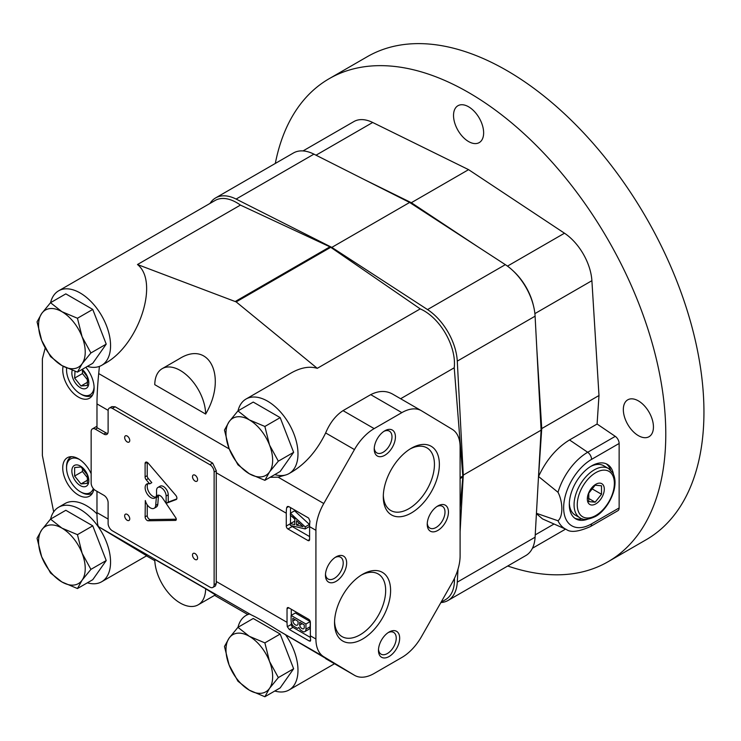 <?xml version="1.0" encoding="UTF-8"?>
<svg xmlns="http://www.w3.org/2000/svg" width="741" height="741" viewBox="0 0 741 741"><rect width="100%" height="100%" fill="white"/><g stroke="black" fill="none" stroke-linecap="round" stroke-linejoin="round"><path stroke-width="1.11" d="M92.755 525.832L65.819 510.29L50.518 519.126L41.7 529.908L37.05 538.281L41.7 556.834L50.518 572.988L61.901 581.963L77.453 588.539L92.755 579.703L106.222 560.548L92.755 525.832L77.453 534.669L61.901 528.101L50.518 519.126M77.453 588.539L82.103 580.166L90.911 569.375L106.222 560.548M90.911 569.375L82.103 553.231L77.453 534.669M61.901 581.963A32.984 19.044 60 0 1 41.7 556.834A32.984 19.044 60 0 1 41.7 529.908A32.984 19.044 60 0 1 61.901 528.101A32.984 19.044 60 0 1 82.103 553.231A32.984 19.044 60 0 1 82.103 580.166A32.984 19.044 60 0 1 61.901 581.963M92.755 309.423L65.819 293.871L50.518 302.708L41.7 313.489L37.05 321.863L41.7 340.425L50.518 356.569L61.901 365.554L77.453 372.121L92.755 363.285L106.222 344.13L92.755 309.423L77.453 318.26L61.901 311.683L50.518 302.708M77.453 372.121L82.103 363.748L90.911 352.966L106.222 344.13M90.911 352.966L82.103 336.812L77.453 318.26M61.901 365.554A32.984 19.044 60 0 1 41.7 340.425A32.984 19.044 60 0 1 41.7 313.489A32.984 19.044 60 0 1 61.901 311.683A32.984 19.044 60 0 1 82.103 336.812A32.984 19.044 60 0 1 82.103 363.748A32.984 19.044 60 0 1 61.901 365.554M280.172 417.628L253.237 402.076L237.935 410.912L229.117 421.694L224.467 430.067L229.117 448.629L237.935 464.783L249.319 473.758L264.87 480.325L280.172 471.489L293.64 452.334L280.172 417.628L264.87 426.464L249.319 419.888L237.935 410.912M264.87 480.325L269.52 471.952L278.338 461.171L293.64 452.334M278.338 461.171L269.52 445.017L264.87 426.464M249.319 473.758A32.984 19.044 60 0 1 229.117 448.629A32.984 19.044 60 0 1 229.117 421.694A32.984 19.044 60 0 1 249.319 419.888A32.984 19.044 60 0 1 269.52 445.017A32.984 19.044 60 0 1 269.52 471.952A32.984 19.044 60 0 1 249.319 473.758M280.172 634.046L253.237 618.494L237.935 627.331L229.117 638.112L224.467 646.485L229.117 665.048L237.935 681.192L249.319 690.167L264.87 696.744L280.172 687.907L293.64 668.753L280.172 634.046L264.87 642.882L249.319 636.306L237.935 627.331M264.87 696.744L269.52 688.37L278.338 677.589L293.64 668.753M278.338 677.589L269.52 661.435L264.87 642.882M249.319 690.167A32.984 19.044 60 0 1 229.117 665.048A32.984 19.044 60 0 1 229.117 638.112A32.984 19.044 60 0 1 249.319 636.306A32.984 19.044 60 0 1 269.52 661.435A32.984 19.044 60 0 1 269.52 688.37A32.984 19.044 60 0 1 249.319 690.167M87.373 366.397A43.034 24.842 -120 0 0 101.647 365.359L104.62 363.636C138.604 345.723 159.732 281.978 137.474 264.528L236.166 301.902L317.268 368.333C309.488 365.989 300.763 367.545 291.083 373.019L246.04 399.029A43.034 24.842 -120 0 0 238 410.875M99.405 366.406L98.701 373.575L229.247 448.953M154.767 384.672L205.646 414.052C227.422 377.299 209.601 339.684 179.433 358.709L162.214 368.647A35.985 20.776 -120 0 0 154.767 384.672M87.373 582.806A43.034 24.842 -120 0 0 101.647 581.768L146.699 555.769L98.701 526.795L251.505 615.021L249.013 613.724L246.04 615.447A43.034 24.842 -120 0 0 238 627.294M247.698 614.493L214.575 595.356M154.804 560.715L146.486 555.889M205.646 588.78L154.767 559.399A35.985 20.776 -120 0 0 170.643 595.356A35.985 20.776 -120 0 0 198.199 604.813A35.985 20.776 -120 0 0 205.646 588.78L215.418 594.875L198.199 604.813M109.353 408.078A5.993 3.464 -120 0 0 108.112 410.829L108.112 431.642A5.993 3.464 -120 0 1 106.871 434.383A5.993 3.464 -120 0 1 103.87 434.087L95.394 429.187A5.993 3.464 -120 0 0 92.393 428.891A5.993 3.464 -120 0 0 91.152 431.642L91.152 483.058A5.993 3.464 -120 0 0 95.394 490.403L103.87 495.294A5.993 3.464 -120 0 1 108.112 502.639L108.112 523.452A5.993 3.464 -120 0 0 112.354 530.797L209.888 587.113A5.993 3.464 -120 0 0 212.889 587.409A5.993 3.464 -120 0 0 214.13 584.668L214.13 472.036A5.993 3.464 -120 0 0 209.888 464.69L112.354 408.374A5.993 3.464 -120 0 0 109.353 408.078L111.882 406.624L115.124 406.781L212.658 463.097L216.307 470.785A38.986 22.508 -60 0 0 216.252 472.767L286.267 513.198A38.986 22.508 -60 0 1 286.647 507.715L287.388 506.511L288.684 506.538L308.617 518.042L309.97 521.173A38.986 22.508 120 0 0 309.599 526.656L315.916 530.306L315.916 639.02A38.986 22.508 120 0 0 323.771 656.739L354.448 675.264A38.986 22.508 120 0 0 354.67 675.384A38.986 22.508 120 0 0 374.159 673.458L401.854 657.471A38.986 22.508 120 0 0 421.564 636.51L452.251 582.565A38.986 22.508 120 0 0 460.105 555.778L460.105 447.064A38.986 22.508 120 0 0 452.251 429.345L421.564 410.82A38.986 22.508 120 0 0 421.342 410.69A38.986 22.508 120 0 0 401.854 412.626L374.159 428.613A38.986 22.508 120 0 0 354.448 449.574L323.771 503.519A38.986 22.508 120 0 0 315.916 530.306M274.791 474.601A43.034 24.842 -120 0 0 285.526 475.027L278.116 477.158L270.122 477.297M95.394 429.187L97.506 427.965A5.993 3.464 -120 0 0 96.978 427.696L96.978 403.91C97.006 395.194 97.58 385.088 98.701 373.575M291.278 622.06L291.278 624.431L287.313 626.71A38.986 22.508 -60 0 1 287.036 622.347L287.036 608.759A2.399 1.389 -120 0 1 287.527 607.657A2.399 1.389 -120 0 1 288.731 607.777L287.036 608.759M214.13 584.668L216.307 583.408A38.986 22.508 -60 0 1 216.252 581.481L287.036 622.347M216.307 583.408L215.418 585.955L212.889 587.409M98.701 526.795C97.58 525.823 97.006 521.099 96.978 512.624L108.112 519.052M251.505 615.021C256.895 617.494 265.769 622.607 278.116 630.378L323.771 656.739M288.731 607.777L308.664 619.281A2.399 1.389 -120 0 1 310.359 622.227L310.359 635.815A38.986 22.508 120 0 0 310.636 640.178L309.238 640.984L310.322 641.141L310.636 640.178M287.313 626.71L289.305 629.48L309.238 640.984M97.506 427.965L105.991 432.864A5.993 3.464 -120 0 0 107.741 433.439M96.978 491.32L96.978 512.624M286.267 513.198L286.267 526.045A2.399 1.389 -120 0 0 287.962 528.991L307.895 540.495A2.399 1.389 -120 0 0 309.099 540.615A2.399 1.389 -120 0 0 309.599 539.513L309.599 526.656M216.252 472.767L216.252 581.481M354.67 675.384L278.116 630.378M101.647 581.768A43.034 24.842 -120 0 0 94.329 521.618A43.034 24.842 -120 0 0 58.622 507.242A43.034 24.842 -120 0 0 50.583 519.089M249.587 613.983A43.034 24.842 -120 0 0 246.04 615.447M274.791 691.02A43.034 24.842 -120 0 0 289.073 689.973A43.034 24.842 -120 0 0 285.526 634.731M285.526 475.027A43.034 24.842 -120 0 0 289.073 473.564A43.034 24.842 -120 0 0 289.073 423.871A43.034 24.842 -120 0 0 246.04 399.029M101.647 365.359A43.034 24.842 -120 0 0 108.927 333.33A43.034 24.842 -120 0 0 83.946 295.437A43.034 24.842 -120 0 0 58.622 290.824A43.034 24.842 -120 0 0 50.583 302.671M289.073 473.564L292.047 471.85C305.885 463.458 317.092 450.491 325.651 432.948L354.448 449.574M317.268 368.333L420.23 308.886L330.736 247.309A5.993 3.464 -120 0 0 329.93 246.836L240.436 205.09A43.034 24.842 -120 0 0 215.103 200.478L58.622 290.824M400.622 398.732L454.233 367.786A43.034 24.842 -120 0 0 420.23 308.886M460.105 508.104L462.819 477.009A5.993 3.464 -120 0 0 462.819 476.074L454.233 367.786M325.651 432.948C329.902 422.889 335.692 415.46 343.027 410.634L370.722 394.647C378.808 390.563 386.154 390.414 392.767 394.193L421.342 410.69M45.201 348.001L42.376 358.811L42.376 455.502L53.676 511.874M137.474 264.528L240.436 205.09M441.062 602.229L445.554 599.626A43.034 24.842 -120 0 0 454.437 578.369M411.329 512.976A39.643 22.888 -60 0 1 383.301 496.794A39.643 22.888 -60 0 1 411.329 448.24A39.643 22.888 -60 0 1 439.367 464.422A39.643 22.888 -60 0 1 411.329 512.976M362.562 639.066A39.643 22.888 -60 0 1 334.534 622.885A39.643 22.888 -60 0 1 362.562 574.331A39.643 22.888 -60 0 1 390.6 590.512A39.643 22.888 -60 0 1 362.562 639.066M437.838 530.436A14.996 8.66 -60 0 1 427.233 524.313A14.996 8.66 -60 0 1 437.838 505.946A14.996 8.66 -60 0 1 448.444 512.068A14.996 8.66 -60 0 1 437.838 530.436M336.062 581.361A14.996 8.66 -60 0 1 325.456 575.238A14.996 8.66 -60 0 1 336.053 556.871A14.996 8.66 -60 0 1 346.658 562.993A14.996 8.66 -60 0 1 336.062 581.361M384.829 455.261A14.996 8.66 -60 0 1 374.224 449.139A14.996 8.66 -60 0 1 384.829 430.78A14.996 8.66 -60 0 1 395.425 436.903A14.996 8.66 -60 0 1 384.829 455.261M389.071 656.526A14.996 8.66 -60 0 1 378.466 650.403A14.996 8.66 -60 0 1 389.071 632.045A14.996 8.66 -60 0 1 399.668 638.168A14.996 8.66 -60 0 1 389.071 656.526M91.152 473.675A22.193 12.81 -120 0 0 67.329 457.716A22.193 12.81 -120 0 0 63.93 475.5A22.193 12.81 -120 0 0 78.426 495.053A22.193 12.81 -120 0 0 89.522 496.155A22.193 12.81 -120 0 0 93.848 489.18M63.105 366.23A22.193 12.81 -120 0 0 78.426 397.111A22.193 12.81 -120 0 0 89.522 398.213A22.193 12.81 -120 0 0 85.826 367.286M96.988 513.902A43.034 24.842 -120 0 0 64.976 503.565L58.622 507.242M388.173 632.61A12.56 7.253 -60 0 1 393.628 632.416A12.56 7.253 -60 0 1 395.555 642.475A12.56 7.253 -60 0 1 387.348 653.543A12.56 7.253 -60 0 1 381.069 654.164A12.56 7.253 -60 0 1 378.503 649.348M383.931 431.345A12.56 7.253 -60 0 1 389.386 431.151A12.56 7.253 -60 0 1 391.313 441.219A12.56 7.253 -60 0 1 383.106 452.279A12.56 7.253 -60 0 1 376.826 452.899A12.56 7.253 -60 0 1 374.261 448.083M335.154 557.436A12.56 7.253 -60 0 1 340.619 557.251A12.56 7.253 -60 0 1 342.537 567.31A12.56 7.253 -60 0 1 334.339 578.378A12.56 7.253 -60 0 1 328.059 578.999A12.56 7.253 -60 0 1 325.494 574.173M436.94 506.511A12.56 7.253 -60 0 1 442.396 506.316A12.56 7.253 -60 0 1 444.322 516.384A12.56 7.253 -60 0 1 436.116 527.453A12.56 7.253 -60 0 1 429.836 528.074A12.56 7.253 -60 0 1 427.27 523.248M361.302 575.09A36.161 20.878 -60 0 1 378.179 573.96A36.161 20.878 -60 0 1 383.718 602.942A36.161 20.878 -60 0 1 360.098 634.805A36.161 20.878 -60 0 1 342.018 636.593A36.161 20.878 -60 0 1 334.562 621.412M410.069 449A36.161 20.878 -60 0 1 426.946 447.87A36.161 20.878 -60 0 1 432.494 476.843A36.161 20.878 -60 0 1 408.865 508.706A36.161 20.878 -60 0 1 390.785 510.503A36.161 20.878 -60 0 1 383.329 495.321M175.765 495.312L148.2 463.171A3.001 1.732 -120 0 0 145.727 462.18A3.001 1.732 -120 0 0 145.106 463.477L145.106 476.88A2.908 1.677 -120 0 0 146.227 479.798L149.682 483.873A8.086 4.668 -120 0 0 146.801 484.003A8.086 4.668 -120 0 0 146.801 493.33A8.086 4.668 -120 0 0 154.878 497.998A8.086 4.668 -120 0 0 156.555 494.275L156.555 490.514A6.762 3.909 -120 0 1 157.953 487.421A6.762 3.909 -120 0 1 163.168 489.236A6.762 3.909 -120 0 1 166.123 496.044L166.123 503.334L176.136 499.564A2.973 1.714 -120 0 0 176.293 499.49A2.973 1.714 -120 0 0 175.765 495.312M175.719 517.69L162.511 497.989A5.4 3.121 -120 0 0 157.435 495.405A5.4 3.121 -120 0 0 156.323 497.6L155.693 505.399A7.503 4.326 -120 0 1 154.165 508.27A7.503 4.326 -120 0 1 145.319 500.527L145.116 516.875A3.001 1.732 -120 0 0 148.209 520.775L175.487 520.404A2.084 1.204 -120 0 0 175.858 520.302A2.084 1.204 -120 0 0 175.719 517.69M127.193 520.275A3.594 2.075 -120 0 0 128.999 520.451A3.594 2.075 -120 0 0 128.999 516.292A3.594 2.075 -120 0 0 125.396 514.217A3.594 2.075 -120 0 0 124.849 517.098A3.594 2.075 -120 0 0 127.193 520.275M195.05 559.446A3.594 2.075 -120 0 0 196.847 559.622A3.594 2.075 -120 0 0 196.847 555.472A3.594 2.075 -120 0 0 193.253 553.388A3.594 2.075 -120 0 0 192.697 556.278A3.594 2.075 -120 0 0 195.05 559.446M195.05 481.094A3.594 2.075 -120 0 0 196.847 481.27A3.594 2.075 -120 0 0 196.847 477.121A3.594 2.075 -120 0 0 193.253 475.037A3.594 2.075 -120 0 0 192.697 477.926A3.594 2.075 -120 0 0 195.05 481.094M127.193 441.923A3.594 2.075 -120 0 0 128.999 442.099A3.594 2.075 -120 0 0 128.999 437.94A3.594 2.075 -120 0 0 125.396 435.865A3.594 2.075 -120 0 0 124.849 438.746A3.594 2.075 -120 0 0 127.193 441.923M205.646 414.052A35.985 20.776 -120 0 0 189.77 378.095A35.985 20.776 -120 0 0 162.214 368.647M158.713 495.164A5.4 3.121 -120 0 0 158.444 496.377L156.323 497.6M158.444 496.377L157.814 504.167L155.693 505.399M154.165 508.27L156.286 507.048A7.503 4.326 -120 0 0 157.814 504.167M147.237 504.834L147.237 515.653L145.116 516.875M147.237 515.653A3.001 1.732 -120 0 0 150.33 519.543L176.284 519.2M147.153 462.291L145.106 463.477M147.227 462.328L147.227 475.657L145.106 476.88M147.227 475.657A2.908 1.677 -120 0 0 148.339 478.575L151.803 482.65L149.682 483.873M147.996 483.632A8.086 4.668 -120 0 0 148.922 492.107A8.086 4.668 -120 0 0 155.795 497.137M166.123 503.334L168.244 502.111L168.244 494.821A6.762 3.909 -120 0 0 165.289 488.013A6.762 3.909 -120 0 0 160.075 486.198L157.953 487.421M168.244 502.111L176.775 498.897M290.509 507.585L290.509 513.143M290.509 515.264L290.509 523.47M291.259 525.656A2.399 1.389 -120 0 0 292.204 526.536L309.599 536.577M305.181 526.879L290.416 513.198L294.585 510.799L309.423 524.433L305.181 526.879L305.181 528.935L309.423 526.49L309.423 524.433M294.77 521.173L290.342 523.572L290.342 525.434L305.181 528.935M290.416 513.198A38.986 22.508 -60 0 0 290.342 515.106L294.77 519.145L294.77 524.656L290.342 523.572M303.06 526.684L296.511 520.719L296.511 525.082L303.06 526.684M299.438 523.387L296.511 525.082M291.278 609.25L291.278 615.345M291.278 624.431A2.399 1.389 -120 0 0 292.973 627.368L310.396 637.427M304.829 631.619L309.071 629.174A5.4 3.112 -120 0 0 310.192 626.701L310.192 621.56L305.95 624.015L291.102 615.438L291.102 620.615A5.845 3.372 -120 0 0 293.093 625.849L297.382 628.322A5.845 3.372 -120 0 0 298.16 628.062A5.845 3.372 -120 0 0 298.873 627.368A5.4 3.112 -120 0 0 300.763 630.276L303.504 631.851A5.4 3.112 -120 0 0 304.829 631.619A5.4 3.112 -120 0 0 305.95 629.155L305.95 624.015M310.192 621.56L295.344 612.992L291.102 615.438M304.255 624.895L299.688 622.264L299.688 625.126A3.297 1.908 -120 0 0 301.318 628.072A3.297 1.908 -120 0 0 303.625 628.729A3.297 1.908 -120 0 0 304.255 627.757L304.255 624.895M298.058 624.181L298.058 621.319L292.797 618.281L292.797 621.143A3.9 2.251 -120 0 0 297.382 625.089A3.9 2.251 -120 0 0 298.058 624.181M295.279 619.717L292.797 621.143M302.171 623.69L299.688 625.126M72.229 370.324A11.995 6.928 -120 0 0 80.334 387.691A11.995 6.928 -120 0 0 88.763 383.829A11.995 6.928 -120 0 0 82.177 369.398M75.017 371.324L74.628 378.086L80.991 385.996L87.355 385.431L87.355 376.947L82.557 370.361M66.662 368.008A19.488 11.254 -120 0 0 66.551 369.935A19.488 11.254 -120 0 0 80.334 393.804A19.488 11.254 -120 0 0 94.088 386.904M81.399 394.425L80.334 393.804A19.488 11.254 -120 0 0 80.334 393.814L81.399 394.425A20.989 12.115 -120 0 0 91.893 395.462A20.989 12.115 -120 0 0 92.56 395.018M66.57 367.962A20.989 12.115 -120 0 0 66.551 368.712L66.551 369.935M80.334 485.624A11.995 6.928 -120 0 0 87.679 475.176A11.995 6.928 -120 0 0 72.989 466.691A11.995 6.928 -120 0 0 80.334 485.624M80.991 483.938L87.355 483.364L87.355 474.888L80.991 466.969L74.628 467.543L74.628 476.018L80.991 483.938L87.873 479.964M79.407 459.42A19.488 11.254 -120 0 0 66.551 467.877A19.488 11.254 -120 0 0 80.334 491.746A19.488 11.254 -120 0 0 93.338 488.606M81.399 492.357L80.334 491.746L81.399 492.357A20.989 12.115 -120 0 0 91.893 493.395A20.989 12.115 -120 0 0 92.56 492.96M71.618 456.678A20.989 12.115 -120 0 0 70.895 457.04A20.989 12.115 -120 0 0 66.551 466.654L66.551 467.877M82.455 370.268L82.455 373.566L74.628 378.086M82.455 373.566L87.91 380.355M87.873 382.023L80.991 385.996M82.455 468.21L82.455 471.508L74.628 476.018M82.455 471.508L87.91 478.288M210.018 203.414A44.979 25.972 60 0 1 215.612 197.921A44.979 25.972 60 0 1 236.11 199.07L331.82 247.392L427.529 309.581A44.979 25.972 60 0 1 457.28 361.117L463.282 475.101L460.105 531.797M458.003 569.153L457.28 582.148A44.979 25.972 60 0 1 448.027 600.479A44.979 25.972 60 0 1 440.876 602.544M215.612 197.921L293.427 152.989A44.979 25.972 60 0 1 313.925 154.137L409.634 202.46L331.82 247.392M409.634 202.46L505.343 264.657A44.979 25.972 60 0 1 535.095 316.185L541.106 430.169L463.282 475.101M541.106 430.169L535.095 537.216A44.979 25.972 60 0 1 525.841 555.546L448.027 600.479M303.032 150.923L353.883 121.57A41.978 24.24 -120 0 1 372.686 122.478L468.581 169.652L564.485 233.211A41.978 24.24 -120 0 1 591.892 280.691L598.987 395.527L597.089 424.028L615.262 436.356A5.993 3.464 -120 0 1 619.133 443.47L619.133 507.946A5.993 3.464 -120 0 1 617.892 510.697L590.327 526.61C578.61 531.769 570.644 532.733 566.42 529.5A45.46 26.25 -60 0 1 558.01 520.766L537.012 513.504M558.01 520.766C563.132 516.69 563.114 502.241 558.01 492.293A45.46 26.25 -60 0 1 587.696 452.269L569.523 439.95C556.445 448.009 546.126 460.198 538.55 476.519L558.01 492.293M538.55 476.519L541.736 428.576L536.845 349.344M533.474 305.764A41.978 24.24 -120 0 0 513.569 271.271M477.5 246.558L411.329 202.71L364.137 179.489M507.724 566.004A278.885 161.01 -120 0 0 608.028 561.752A278.885 161.01 -120 0 0 608.028 239.732A278.885 161.01 -120 0 0 329.143 78.713A278.885 161.01 -120 0 0 275.309 163.455M638.39 435.652A21.294 12.291 -120 0 0 649.033 436.708A21.294 12.291 -120 0 0 652.293 419.647A21.294 12.291 -120 0 0 638.39 400.881A21.294 12.291 -120 0 0 627.738 399.834A21.294 12.291 -120 0 0 624.478 416.896A21.294 12.291 -120 0 0 638.39 435.652M468.581 141.55A21.294 12.291 -120 0 0 479.232 142.596A21.294 12.291 -120 0 0 482.493 125.544A21.294 12.291 -120 0 0 468.581 106.778A21.294 12.291 -120 0 0 457.938 105.722A21.294 12.291 -120 0 0 454.678 122.784A21.294 12.291 -120 0 0 468.581 141.55M597.089 424.028L569.523 439.95M598.987 395.527L541.736 428.576M608.028 561.752L646.189 539.717A278.885 161.01 -120 0 0 646.189 217.697A278.885 161.01 -120 0 0 367.314 56.677L329.143 78.713M468.581 169.652L411.329 202.71M536.419 513.652L542.551 518.932L566.42 529.5M587.428 519.274A31.483 18.182 -60 0 1 575.822 518.895A31.483 18.182 -60 0 1 575.822 482.539A31.483 18.182 -60 0 1 607.314 464.357A31.483 18.182 -60 0 1 613.446 474.212M582.38 518.857A31.483 18.182 -60 0 1 574.803 518.218M606.212 463.81A31.483 18.182 -60 0 1 610.565 470.053M579.971 517.829C582.945 520.293 588.067 519.858 595.347 516.523C600.34 514.115 609.926 505.066 614.03 490.19C615.715 483.188 615.262 477.361 612.659 472.702L608.463 468.488A28.491 16.45 -60 0 0 579.971 484.929A28.491 16.45 -60 0 0 579.971 517.829L575.201 515.069A28.491 16.45 -60 0 1 569.329 503.213M590.484 466.571A28.491 16.45 -60 0 1 603.693 465.728L608.463 468.488M595.81 503.871A11.995 6.928 -60 0 1 588.465 493.413A11.995 6.928 -60 0 1 603.155 484.938A11.995 6.928 -60 0 1 595.81 503.871M595.153 502.176L601.516 494.266L601.516 485.781L595.153 485.216L588.789 493.126L588.789 501.611L595.153 502.176L588.271 498.202M591.633 488.56L601.516 494.266M278.116 477.158L323.771 503.519M96.978 403.91L108.13 410.347M310.359 635.815L315.916 639.02M325.651 658.638L354.448 675.264M236.166 301.902L330.736 247.309M460.105 477.639L462.819 476.074M370.722 394.647L401.854 412.626M343.027 410.634L374.159 428.613M460.105 478.575L462.819 477.009M235.36 301.439L329.93 246.836M112.354 408.374L115.124 406.781M209.888 464.69L212.658 463.097M103.87 434.087L105.991 432.864M214.13 472.036L216.307 470.785M150.33 519.543L148.209 520.775M176.126 520.034L175.487 520.404M148.339 478.575L146.227 479.798M168.244 494.821L166.123 496.044M288.684 506.538L286.647 507.715M290.342 523.702L286.267 526.045M292.204 526.536L287.962 528.991M309.599 539.513L307.895 540.495M291.648 516.301L297.085 519.432M292.973 627.368L289.305 629.48M310.192 626.701L305.95 629.155M300.763 630.276L303.504 631.851M293.093 625.849L297.382 628.322M313.925 154.137L236.11 199.07M505.343 264.657L427.529 309.581M535.095 316.185L457.28 361.117M535.095 537.216L457.28 582.148M564.485 233.211L507.474 266.121M372.686 122.478L316.018 155.193M554.036 524.017L535.224 534.882M591.892 280.691L534.891 313.61M590.327 526.61A5.993 3.464 -120 0 0 591.568 523.868A39.486 22.795 -60 0 1 563.651 507.742A39.486 22.795 -60 0 1 591.568 459.383A5.993 3.464 -120 0 0 587.696 452.269L615.262 436.356M619.133 507.946L591.568 523.868M619.133 443.47L591.568 459.383M595.81 515.495A26.241 15.153 -60 0 1 579.74 492.635A26.241 15.153 -60 0 1 611.881 474.083A26.241 15.153 -60 0 1 595.81 515.495M289.073 689.973L334.506 663.751M92.393 428.891L96.978 426.242M298.975 627.599L298.16 628.062M92.523 395.101L91.893 395.462M71.525 456.678L70.895 457.04M92.523 493.034L91.893 493.395M565.578 529.12L532.436 548.257"/></g></svg>
